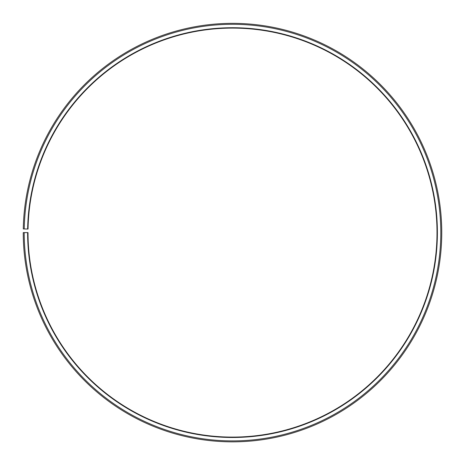 <?xml version="1.0" encoding="UTF-8"?>
<svg xmlns="http://www.w3.org/2000/svg" width="465" height="465" viewBox="0 0 465 465"><rect width="100%" height="100%" fill="white"/><g stroke="black" fill="none" stroke-linecap="round" stroke-linejoin="round"><path stroke-width="0.7" d="M28.04 229.036A204.495 204.495 0 0 1 336.805 56.701A204.495 204.495 0 0 1 333.719 410.293A204.495 204.495 0 0 1 28.005 232.605L27.627 232.605A204.879 204.879 0 0 0 333.911 410.624A204.879 204.879 0 0 0 337.003 56.375A204.879 204.879 0 0 0 27.656 229.024L28.04 229.036M24.203 232.605A208.303 208.303 0 0 0 335.602 413.6A208.303 208.303 0 0 0 338.747 53.429A208.303 208.303 0 0 0 24.232 228.966L23.279 228.949A209.256 209.256 0 0 1 339.235 52.615A209.256 209.256 0 0 1 336.073 414.425A209.256 209.256 0 0 1 23.25 232.605L27.627 232.605M24.232 228.966L27.656 229.024"/></g></svg>
